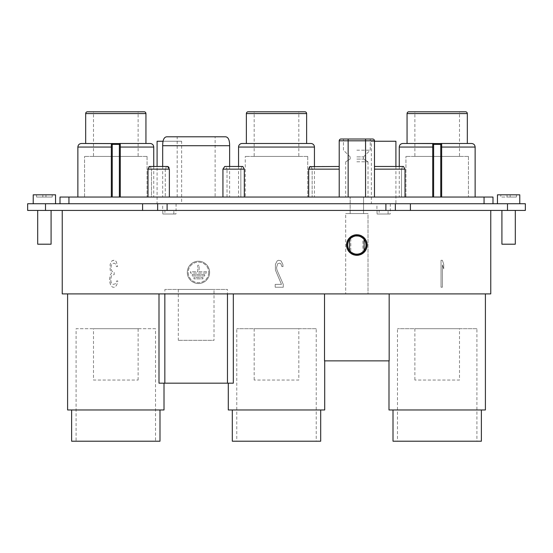 <?xml version="1.0" encoding="UTF-8"?>
<svg xmlns="http://www.w3.org/2000/svg" width="553" height="553" viewBox="0 0 553 553"><rect width="100%" height="100%" fill="white"/><g stroke="black" fill="none" stroke-linecap="round" stroke-linejoin="round"><path stroke-width="0.41" stroke-dasharray="2.77 2.07" d="M484.062 203.739L68.938 203.739L492.986 203.739L484.062 203.739L484.062 197.048L60.014 197.048M27.65 203.739L410.409 203.739L410.409 210.437L27.65 210.437M507.495 203.739L507.495 210.437L525.35 210.437L525.35 203.739L410.409 203.739M68.938 203.739L60.014 203.739L68.938 203.739L68.938 197.048M33.228 203.739L55.549 203.739L33.228 203.739L55.549 203.739L33.228 203.739L33.228 194.815L55.549 194.815L55.549 203.739M497.451 203.739L519.772 203.739L497.451 203.739L519.772 203.739L497.451 203.739L497.451 194.815L519.772 194.815L519.772 203.739M371.353 203.739L395.907 203.739L371.353 203.739L371.353 141.25L395.907 141.25M157.093 203.739L181.647 203.739L157.093 203.739L157.093 166.474M162.679 203.739L176.068 203.739L162.679 203.739L162.679 210.437L176.068 210.437L162.679 210.437M376.932 203.739L390.321 203.739L376.932 203.739L376.932 210.437L390.321 210.437L376.932 210.437M507.495 210.437L410.409 210.437M490.76 210.437L62.24 210.437L490.76 210.437L490.76 293.906L62.24 293.906L62.24 210.437M51.083 210.437L37.694 210.437L51.083 210.437L37.694 210.437L51.083 210.437L51.083 244.198L37.694 244.198L37.694 210.437M515.306 210.437L501.917 210.437L515.306 210.437L501.917 210.437L515.306 210.437L515.306 244.198L501.917 244.198L501.917 210.437M175.958 210.437L162.789 210.437L175.958 210.437L175.958 214.011L162.789 214.011L162.789 210.437M390.211 210.437L377.042 210.437L390.211 210.437L390.211 214.011L377.042 214.011L377.042 210.437M142.591 203.739L142.591 210.437M346.358 245.034A10.486 10.486 0 0 1 356.844 234.541A10.486 10.486 0 0 1 367.337 245.034A10.486 10.486 0 0 1 356.844 255.521A10.486 10.486 0 0 1 346.358 245.034A10.486 10.486 0 0 0 356.844 255.521A10.486 10.486 0 0 0 367.337 245.034A10.486 10.486 0 0 0 356.844 234.541A10.486 10.486 0 0 0 346.358 245.034M187.294 272.387A11.157 11.157 0 0 1 198.451 261.223A11.157 11.157 0 0 1 209.615 272.387A11.157 11.157 0 0 1 198.451 283.544A11.157 11.157 0 0 1 187.294 272.387A11.157 11.157 0 0 1 198.451 261.223A11.157 11.157 0 0 1 209.615 272.387A11.157 11.157 0 0 1 198.451 283.544A11.157 11.157 0 0 1 187.294 272.387M441.024 287.235L441.024 260.276L442.372 260.276L443.72 264.293L443.72 268.882L442.372 264.866L442.372 287.235L441.024 287.235L441.024 260.276L442.372 260.276L443.72 264.293L443.72 268.882L442.372 264.866L442.372 287.235L441.024 287.235M283.274 284.366L283.274 287.235L275.187 287.235L275.187 284.366L281.477 284.366L275.408 270.03L275.408 264.293L277.205 260.85L278.553 260.276L281.028 260.85L282.825 264.293L283.046 266.587L281.926 266.587L280.8 263.719L279.68 263.145L277.654 263.719L276.535 267.735L276.984 270.03L283.274 284.366L283.274 287.235L275.187 287.235L275.187 284.366L281.477 284.366L275.408 270.03L275.408 264.293L277.205 260.85L278.553 260.276L281.028 260.85L282.825 264.293L283.046 266.587L281.926 266.587L280.8 263.719L279.68 263.145L277.654 263.719L276.535 267.735L276.984 270.03L283.274 284.366M110.379 284.366L109.701 280.924L109.929 276.334L110.379 274.613L111.499 273.465L110.151 270.03L110.151 264.293L111.948 260.85L113.973 260.276L115.542 260.85L116.441 261.998L117.568 266.587L116.441 266.587L115.321 263.719L114.194 263.145L112.176 263.719L111.499 264.866L111.049 266.587L111.499 270.03L111.948 271.177L113.296 272.318L114.194 272.318L114.194 274.613L111.948 275.187L111.277 276.334L110.828 280.924L111.499 283.219L113.075 284.366L115.542 283.793L116.669 280.924L117.789 280.924L117.568 282.645L116.441 285.514L114.644 287.235L112.847 287.235L111.948 286.661L110.379 284.366L109.929 282.645L109.929 276.334L110.379 274.613L111.499 273.465L110.151 270.03L110.151 264.293L111.948 260.85L113.524 260.276L115.542 260.85L116.441 261.998L117.568 266.587L116.441 266.587L115.321 263.719L114.194 263.145L112.176 263.719L111.499 264.866L111.049 266.587L111.499 270.03L111.948 271.177L113.296 272.318L114.194 272.318L114.194 274.613L111.948 275.187L111.277 276.334L110.828 280.924L111.499 283.219L113.075 284.366L115.542 283.793L116.669 280.924L117.789 280.924L117.568 282.645L116.441 285.514L114.644 287.235L112.847 287.235L111.948 286.661L110.379 284.366M208.723 272.387A10.265 10.265 0 0 1 198.451 282.652A10.265 10.265 0 0 1 188.186 272.387A10.265 10.265 0 0 1 198.451 262.122A10.265 10.265 0 0 1 208.723 272.387A10.265 10.265 0 0 0 198.451 262.122A10.265 10.265 0 0 0 188.186 272.387A10.265 10.265 0 0 0 198.451 282.652A10.265 10.265 0 0 0 208.723 272.387M206.49 273.058L190.419 273.058L190.419 271.717L197.78 271.717L197.78 265.246L199.121 265.246L199.121 271.717L206.49 271.717L206.49 273.058L190.419 273.058L190.419 271.717L197.78 271.717L197.78 265.246L199.121 265.246L199.121 271.717L206.49 271.717L206.49 273.058M204.7 274.62L204.7 275.954L192.202 275.954L192.202 274.62L204.7 274.62L204.7 275.954L192.202 275.954L192.202 274.62L204.7 274.62M202.916 277.516L202.916 278.857L193.992 278.857L193.992 277.516L202.916 277.516L202.916 278.857L193.992 278.857L193.992 277.516L202.916 277.516M389.174 293.906L485.403 293.906L389.174 293.906L389.174 360.86L324.521 360.86L324.521 293.906L227.47 293.906L324.521 293.906M227.47 293.906L158.994 293.906L227.47 293.906L227.47 383.181L158.994 383.181L164.013 383.181L158.994 383.181L158.994 293.906L67.597 293.906L158.994 293.906M368.008 293.906L345.687 293.906L368.008 293.906L345.687 293.906L368.008 293.906L368.008 213.562L345.687 213.562L345.687 293.906L345.687 213.562L368.008 213.562L345.687 213.562L368.008 213.562L368.008 293.906M233.318 293.906L233.318 383.181L227.47 383.181M324.708 409.967L228.292 409.967M227.435 383.181L164.877 383.181L227.435 383.181L227.421 289.447L164.877 289.447L227.435 289.447M164.013 409.967L67.597 409.967M159.997 409.967L71.62 409.967L159.997 409.967M159.997 441.211L71.62 441.211M76.079 441.211L155.531 441.211L76.079 441.211L76.079 328.724L155.531 328.724L155.531 441.211M155.531 328.724L76.079 328.724M476.921 328.724L397.469 328.724L476.921 328.724L476.921 441.211L397.469 441.211L397.469 328.724M459.508 328.724L414.874 328.724L459.508 328.724L459.508 380.056L414.874 380.056L459.508 380.056M316.226 328.724L236.774 328.724L316.226 328.724L316.226 441.211L236.774 441.211L236.774 328.724M298.82 328.724L254.18 328.724L298.82 328.724L298.82 380.056L254.18 380.056L298.82 380.056M93.492 328.724L138.126 328.724L93.492 328.724L93.492 380.056L138.126 380.056L93.492 380.056M414.874 328.724L414.874 380.056M138.126 380.056L138.126 328.724M254.18 328.724L254.18 380.056M397.469 441.211L476.921 441.211M481.38 441.211L393.003 441.211M481.38 409.967L393.003 409.967L481.38 409.967M485.403 409.967L388.987 409.967M236.774 441.211L316.226 441.211M320.692 441.211L232.308 441.211M320.692 409.967L232.308 409.967L320.692 409.967M164.842 293.906L164.842 383.181M164.884 383.181L164.884 289.447M214.011 289.447L178.301 289.447L214.011 289.447L214.011 340.33L178.301 340.33L214.011 340.33M178.301 289.447L178.301 340.33M350.789 238.467L350.789 251.594A8.924 8.924 0 0 1 350.789 238.467C354.826 235.295 358.862 235.295 362.899 238.467L362.899 251.594C358.869 254.767 354.832 254.767 350.789 251.594M363.542 213.562L350.153 213.562L363.542 213.562L350.153 213.562L363.542 213.562L363.542 197.048L350.153 197.048L363.542 197.048L350.153 197.048L363.542 197.048L363.542 213.562M351.383 237.686L349.593 239.449A9.152 9.152 0 0 0 349.593 250.613L351.369 252.362M353.491 253.544L355.724 254.11M357.957 254.117L360.176 253.557M362.305 252.375L364.102 250.613A9.152 9.152 0 0 0 364.102 239.449L362.319 237.7M360.197 236.518L357.964 235.951M355.731 235.951L353.512 236.511M346.8 245.034A10.044 10.044 0 0 1 356.844 234.99A10.044 10.044 0 0 1 366.888 245.034A10.044 10.044 0 0 1 356.844 255.071A10.044 10.044 0 0 1 346.8 245.034M350.153 213.562L350.153 197.048L350.153 213.562M356.844 197.048L368.008 197.048L356.844 197.048M356.844 161.787L368.008 161.787L356.844 161.787M356.844 159.105L363.542 159.105L356.844 159.105M356.844 156.872L363.542 156.872L356.844 156.872M356.844 150.181L370.24 150.181L356.844 150.181M356.844 139.017L370.24 139.017L356.844 139.017M341.001 139.017A1.783 1.783 0 0 0 339.217 140.808A1.783 1.783 0 0 1 341.001 139.017L372.694 139.017A1.783 1.783 0 0 1 374.478 140.808A1.783 1.783 0 0 0 372.694 139.017M308.685 197.048L244.315 197.048L308.685 197.048L308.685 169.149L339.217 169.149L339.217 166.474L339.217 197.048L308.685 197.048L365.554 197.048L312.162 197.048L339.217 197.048L339.217 140.808L374.478 140.808L374.478 197.048L405.003 197.048L365.554 197.048L401.526 197.048L401.526 169.149L402.619 166.474L401.526 169.149L401.526 197.048L374.478 197.048L374.478 166.474L374.478 197.048M339.217 166.474L310.212 166.474L311.076 166.474L312.162 169.149L339.217 169.149L339.217 197.048M484.062 197.048L492.986 197.048L492.986 203.739M222.935 197.048L147.997 197.048L222.935 197.048L222.935 169.149L224.746 166.474L225.762 166.474L227.027 169.149L225.762 166.474L224.746 166.474L242.788 166.474L244.315 169.149L244.315 197.048M147.997 197.048L112.238 197.048L147.997 197.048L147.997 169.149L148.425 167.338M112.238 197.048L77.869 197.048L112.238 197.048L112.238 143.483L119.379 143.483L120.271 144.374L120.271 145.218M405.003 197.048L475.131 197.048L405.003 197.048L405.003 169.149L403.483 166.474L374.478 166.474M399.252 147.057L432.729 147.057L432.729 197.048L432.729 144.374L432.729 197.048M402.819 143.483L433.621 143.483L432.729 144.374L433.621 143.483L440.762 143.483L433.621 143.483A0.892 0.892 0 0 0 432.729 144.374L440.762 144.374L440.762 197.048M441.653 197.048L441.653 144.374A0.892 0.892 0 0 0 440.762 143.483L471.564 143.483M467.32 143.483L407.063 143.483M441.653 146.054L441.653 144.374L440.762 143.483L441.653 144.374L441.653 145.218M441.653 144.347L440.762 144.374L440.762 143.483M408.847 111.789L465.536 111.789M459.508 111.789L414.874 111.789L459.508 111.789L459.508 156.43L414.874 156.43L414.874 111.789M414.874 156.43L459.508 156.43M468.439 156.43L405.943 156.43L468.439 156.43L468.439 197.048L468.439 156.43M405.943 197.048L468.439 197.048L405.943 197.048L405.943 156.43L405.943 197.048M308.685 169.149L309.12 167.338M309.217 167.172L309.666 166.667M339.217 169.149L312.162 169.149L312.162 197.048L312.162 169.149L311.076 166.474L310.212 166.474M312.162 197.048L314.443 197.048L312.162 197.048M314.443 166.474L314.443 197.048M238.557 166.474L238.557 197.048L240.838 197.048L240.838 169.149L240.838 197.048L238.557 197.048M241.924 166.474L240.838 169.149L241.924 166.474L242.788 166.474L225.762 166.474L241.924 166.474M227.027 197.048L227.027 169.149L227.027 197.048L240.838 197.048L227.027 197.048M229.633 166.474L229.633 197.048M162.679 166.474L162.679 197.048L165.278 197.048L151.474 197.048L153.748 197.048L151.474 197.048L151.474 169.149L151.474 197.048L162.679 197.048M165.278 169.149L165.278 197.048L165.278 169.149L166.543 166.474L165.278 169.149L151.474 169.149L150.381 166.474L151.474 169.149L165.278 169.149M167.559 166.474L149.517 166.474M148.522 167.172L148.978 166.667M120.271 146.054L120.271 197.048L120.271 144.374L119.379 143.483L112.238 143.483L111.347 144.374L112.238 143.483A0.892 0.892 0 0 0 111.347 144.374L111.347 197.048L111.347 147.057L77.869 147.057M147.997 169.149L169.37 169.149L169.038 167.663M168.658 167.068L168.147 166.64M169.37 169.149L169.37 197.048M246.368 143.483L306.632 143.483M248.159 111.789L304.841 111.789M298.82 111.789L254.18 111.789L298.82 111.789L298.82 156.43L254.18 156.43L254.18 111.789M254.18 156.43L298.82 156.43M307.745 156.43L245.256 156.43L307.745 156.43L307.745 197.048L307.745 156.43M245.256 197.048L307.745 197.048L245.256 197.048L245.256 156.43M177.181 197.048L177.181 136.785L215.124 136.785L215.124 197.048L177.181 197.048L215.124 197.048M120.271 144.347L120.271 144.374A0.892 0.892 0 0 0 119.379 143.483L150.181 143.483M81.436 143.483L112.238 143.483A0.892 0.892 0 0 0 111.347 144.374L111.347 197.048M145.937 143.483L85.68 143.483M120.271 197.048L120.271 144.374A0.892 0.892 0 0 0 119.379 143.483L119.379 197.048M87.464 111.789L144.153 111.789M138.126 111.789L93.492 111.789L138.126 111.789L138.126 156.43L93.492 156.43L93.492 111.789M93.492 156.43L138.126 156.43M147.057 156.43L84.561 156.43L147.057 156.43L147.057 197.048L147.057 156.43M84.561 197.048L147.057 197.048L84.561 197.048L84.561 156.43L84.561 197.048M362.899 238.467A8.924 8.924 0 0 1 362.899 251.594M347.92 245.034A8.924 8.924 0 0 1 356.844 236.103A8.924 8.924 0 0 1 365.775 245.034A8.924 8.924 0 0 1 356.844 253.958A8.924 8.924 0 0 1 347.92 245.034M37.694 244.198L51.083 244.198L37.694 244.198M501.917 244.198L515.306 244.198L501.917 244.198M162.789 214.011L175.958 214.011M164.912 214.011L173.836 214.011L164.912 214.011L164.912 210.437L173.836 210.437L164.912 210.437M173.836 214.011L173.836 210.437M377.042 214.011L390.211 214.011M379.164 214.011L388.088 214.011L379.164 214.011L379.164 210.437L388.088 210.437L379.164 210.437M388.088 214.011L388.088 210.437M176.068 203.739L176.068 210.437M390.321 203.739L390.321 210.437M55.549 194.815L33.228 194.815L55.549 194.815M52.203 194.815L36.574 194.815L52.203 194.815L52.203 197.048L52.203 194.815L52.203 197.048L45.954 197.048L45.954 194.815L45.954 197.048L42.83 197.048L42.83 194.815L36.574 194.815L42.83 194.815L42.83 197.048L36.574 197.048L36.574 194.815L36.574 197.048L42.83 197.048L42.83 194.815L42.83 197.048L45.954 197.048L45.954 194.815L45.954 197.048L52.203 197.048L52.203 194.815M42.83 197.048L42.83 194.815L42.83 197.048L36.574 197.048L36.574 194.815L36.574 197.048L42.83 197.048L42.83 194.815L42.83 197.048L45.954 197.048L42.83 197.048M45.954 197.048L45.954 194.815L45.954 197.048L45.954 194.815L45.954 197.048L52.203 197.048L45.954 197.048M516.426 194.815L507.046 194.815L516.426 194.815L516.426 197.048L516.426 194.815L516.426 197.048L510.17 197.048L510.17 194.815L500.797 194.815L510.17 194.815L510.17 197.048L507.046 197.048L507.046 194.815L500.797 194.815L507.046 194.815L507.046 197.048L500.797 197.048L500.797 194.815L500.797 197.048L507.046 197.048L507.046 194.815L507.046 197.048L510.17 197.048L510.17 194.815L510.17 197.048L516.426 197.048L516.426 194.815M519.772 194.815L497.451 194.815L519.772 194.815M510.17 197.048L510.17 194.815L510.17 197.048L507.046 197.048L507.046 194.815L507.046 197.048L500.797 197.048L500.797 194.815L500.797 197.048L507.046 197.048L507.046 194.815L507.046 197.048L510.17 197.048L510.17 194.815L510.17 197.048L516.426 197.048L510.17 197.048M395.907 166.474L395.907 203.739M374.478 141.25L371.353 141.25M157.093 141.25L181.647 141.25L181.647 203.739M181.647 141.25L163.059 141.25M395.36 210.437L395.36 203.739M385.89 203.739L385.89 210.437M167.11 210.437L167.11 203.739M157.64 203.739L157.64 210.437M45.505 210.437L45.505 203.739M374.478 169.149L405.003 169.149M365.554 139.017L365.554 197.048M348.141 197.048L348.141 139.017M433.621 197.048L433.621 143.483A0.892 0.892 0 0 0 432.729 144.374L432.729 144.374M441.653 147.057L475.131 147.057M407.063 113.572L467.32 113.572M120.271 147.057L153.748 147.057M162.679 145.716L229.633 145.716M222.935 169.149L244.315 169.149M238.557 147.057L314.443 147.057M240.838 169.149L227.027 169.149L240.838 169.149M246.368 113.572L306.632 113.572M111.347 144.374L120.271 144.374M85.68 113.572L145.937 113.572M345.687 161.787L345.687 197.048L345.687 161.787L350.153 159.105L350.153 156.872L350.153 159.105L345.687 161.787M368.008 161.787L368.008 197.048L368.008 161.787L363.542 159.105L363.542 156.872L363.542 159.105L368.008 161.787M363.542 156.872L370.24 150.181L370.24 139.017L370.24 150.181L363.542 156.872M350.153 156.872L343.454 150.181L343.454 139.017L343.454 150.181L350.153 156.872M399.252 166.474L399.252 197.048M153.748 166.474L153.748 197.048"/><path stroke-width="0.83" d="M27.65 210.437L525.35 210.437L525.35 203.739L27.65 203.739L27.65 210.437L27.65 203.739M142.591 203.739L142.591 210.437M410.409 203.739L410.409 210.437M490.76 210.437L490.76 293.906L62.24 293.906L62.24 210.437M366.888 245.034A10.044 10.044 0 0 0 356.844 234.99A10.044 10.044 0 0 0 346.8 245.034A10.044 10.044 0 0 0 356.844 255.071A10.044 10.044 0 0 0 366.888 245.034M324.521 293.906L324.521 360.86L389.174 360.86L389.174 293.906M158.994 293.906L158.994 383.181L233.318 383.181L233.318 293.906M324.708 360.86L324.708 409.967L228.292 409.967L228.292 383.181M164.013 383.181L164.013 409.967L67.597 409.967L67.597 293.906M164.842 383.181L164.842 293.906M227.47 293.906L227.47 383.181M159.997 409.967L159.997 441.211L71.62 441.211L71.62 409.967M393.003 409.967L393.003 441.211L481.38 441.211L481.38 409.967M388.987 360.86L388.987 409.967L485.403 409.967L485.403 293.906M232.308 409.967L232.308 441.211L320.692 441.211L320.692 409.967M364.102 239.449L364.102 250.613M351.369 252.362L353.491 253.544M355.724 254.11L357.957 254.117M360.176 253.557L362.305 252.375M349.593 239.449L349.593 250.613M362.319 237.7L360.197 236.518M357.964 235.951L355.731 235.951M353.512 236.511L351.383 237.686M365.996 245.034A9.152 9.152 0 0 0 356.844 235.882A9.152 9.152 0 0 0 347.699 245.034A9.152 9.152 0 0 0 356.844 254.18A9.152 9.152 0 0 0 365.996 245.034M374.478 197.048L374.478 140.808A1.783 1.783 0 0 0 372.694 139.017L341.001 139.017A1.783 1.783 0 0 0 339.217 140.808A1.783 1.783 0 0 1 341.001 139.017M339.217 197.048L339.217 140.808L348.141 140.808L348.141 197.048M309.666 166.667L339.217 166.474M310.212 166.474L308.685 169.149L308.685 197.048M492.986 203.739L492.986 197.048L60.014 197.048L60.014 203.739L60.014 197.048M374.478 166.474L403.483 166.474L405.003 169.149L374.478 169.149M405.003 197.048L405.003 169.149M399.252 147.057L432.729 147.057L432.729 144.374A0.892 0.892 0 0 1 433.621 143.483L402.819 143.483C400.655 143.697 399.46 144.886 399.252 147.057L399.252 166.474M441.653 147.057L475.131 147.057C474.923 144.886 473.734 143.697 471.564 143.483L440.762 143.483L467.32 143.483L467.32 113.572A1.783 1.783 0 0 0 465.536 111.789L408.847 111.789A1.783 1.783 0 0 0 407.063 113.572L407.063 143.483L441.211 143.6M441.653 145.218L441.653 146.054M440.762 143.483A0.892 0.892 0 0 1 441.653 144.374L440.762 144.374L440.762 143.483A0.892 0.892 0 0 1 441.653 144.374L441.653 197.048M432.729 197.048L432.729 144.374L433.621 144.374L433.621 197.048M244.315 197.048L244.315 169.149L242.788 166.474L224.746 166.474L222.935 169.149L222.935 197.048M306.632 113.572L246.368 113.572A1.783 1.783 0 0 1 248.159 111.789L304.827 111.789A1.783 1.783 0 0 1 306.632 113.572L306.632 143.483L310.869 143.483A3.574 3.574 0 0 1 314.443 147.057L314.443 166.474M314.443 147.057L238.557 147.057L238.557 166.474M169.37 197.048L169.37 169.149L167.559 166.474L149.517 166.474L147.997 169.149L147.997 197.048M229.633 145.716L162.679 145.716C162.679 139.764 164.165 136.785 167.137 136.785L225.168 136.785C228.14 136.785 229.633 139.764 229.633 145.716L229.633 166.474M162.679 145.716L162.679 166.474M148.978 166.667L149.517 166.474M169.038 167.663L168.658 167.068M168.147 166.64L167.559 166.474M238.557 147.057A3.574 3.574 0 0 1 242.131 143.483L246.368 143.483L246.368 113.572M310.869 143.483L242.131 143.483M225.168 136.785L167.137 136.785M215.124 136.785L177.181 136.785M120.291 147.057L153.748 147.057C153.54 144.886 152.345 143.697 150.181 143.483L119.379 143.483A0.892 0.892 0 0 1 120.271 144.374L120.271 197.048M120.271 145.218L120.271 146.054M119.379 197.048L119.379 143.483L145.937 143.483L145.937 113.572L85.68 113.572L85.68 143.483L119.821 143.6M111.789 143.6L81.436 143.483C79.266 143.697 78.077 144.886 77.869 147.057L77.869 197.048M77.869 147.057L111.347 147.057L111.36 144.202M111.347 197.048L111.347 144.374A0.892 0.892 0 0 1 112.238 143.483L112.238 144.374L111.347 144.374A0.892 0.892 0 0 1 112.238 143.483M145.937 113.572A1.783 1.783 0 0 0 144.153 111.789L87.464 111.789A1.783 1.783 0 0 0 85.68 113.572M51.083 210.437L51.083 244.198L37.694 244.198L37.694 210.437M515.306 210.437L515.306 244.198L501.917 244.198L501.917 210.437M33.228 203.739L33.228 194.815L55.549 194.815L55.549 203.739M497.451 203.739L497.451 194.815L519.772 194.815L519.772 203.739M374.478 141.25L395.907 141.25L395.907 166.474M163.059 141.25L157.093 141.25L157.093 166.474M45.505 203.739L45.505 210.437M157.64 210.437L157.64 203.739M167.11 203.739L167.11 210.437M385.89 210.437L385.89 203.739M395.36 203.739L395.36 210.437M507.495 210.437L507.495 203.739M339.217 169.149L308.685 169.149M484.062 203.739L484.062 197.048M68.938 197.048L68.938 203.739M374.478 140.808L348.141 140.808L348.141 139.017M365.554 197.048L365.554 139.017M433.621 143.483L433.621 144.374L440.762 144.374L440.762 197.048M467.32 113.572L407.063 113.572M244.315 169.149L222.935 169.149M169.37 169.149L147.997 169.149M119.379 143.483A0.892 0.892 0 0 1 120.271 144.374L112.238 144.374L112.238 197.048M475.131 147.057L475.131 197.048M153.748 147.057L153.748 166.474"/></g></svg>
